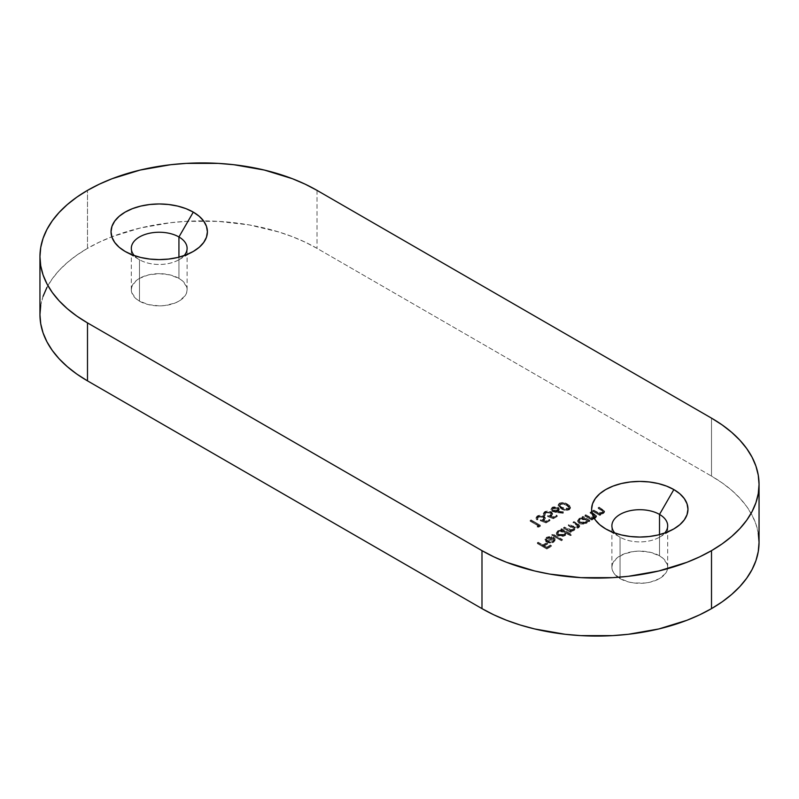 <?xml version="1.0" encoding="UTF-8"?>
<svg xmlns="http://www.w3.org/2000/svg" width="799" height="799" viewBox="0 0 799 799"><rect width="100%" height="100%" fill="white"/><g stroke="black" fill="none" stroke-linecap="round" stroke-linejoin="round"><path stroke-width="0.6" stroke-dasharray="4 3" d="M134.302 255.6A27.895 16.11 0 0 0 139.485 259.735L125.143 251.455L139.485 259.735A27.895 16.11 180 0 1 134.302 255.6M614.87 533.053A27.895 16.11 0 0 0 620.064 537.188L605.712 528.908L620.064 537.188A27.895 16.11 180 0 1 614.87 533.053M659.515 555.824A27.895 16.11 0 0 0 629.113 552.339A27.895 16.11 0 0 0 611.894 567.22A27.895 16.11 0 0 0 620.064 578.606L620.064 537.188L620.064 578.606L614.012 573.382L612.424 570.356L611.894 567.22L612.424 564.074L616.588 558.271L624.289 553.827L634.346 551.42L639.789 551.11L650.466 552.339L659.515 555.824L662.98 558.271L667.145 564.074L667.684 567.22L667.145 570.356L665.557 573.382L659.515 578.606L650.466 582.091L645.232 583.01L634.346 583.01L629.113 582.091L620.064 578.606A27.895 16.11 0 0 0 650.466 582.091A27.895 16.11 0 0 0 667.684 567.22A27.895 16.11 0 0 0 659.515 555.824L659.515 534.621L659.515 555.824M178.936 278.372A27.895 16.11 0 0 0 148.534 274.886A27.895 16.11 0 0 0 131.316 289.757A27.895 16.11 0 0 0 139.485 301.153L139.485 259.735L139.485 301.153L136.02 298.706L131.855 292.903L131.316 289.757L131.855 286.621L136.02 280.809L139.485 278.372L148.534 274.886L159.211 273.658L169.887 274.886L178.936 278.372L182.412 280.809L186.576 286.621L187.106 289.757L186.576 292.903L184.988 295.92L178.936 301.153L174.711 303.151L164.654 305.558L159.211 305.867L148.534 304.639L139.485 301.153A27.895 16.11 0 0 0 169.887 304.639A27.895 16.11 0 0 0 187.106 289.757A27.895 16.11 0 0 0 178.936 278.372L178.936 257.168L178.936 278.372M758.271 533.183L755.934 524.084L752.059 515.165L746.695 506.506L739.884 498.196L731.694 490.306L722.206 482.926L711.51 476.114L317.013 248.349L305.208 242.177L292.424 236.694L278.761 231.97L249.368 224.938L218.157 221.353L186.347 221.353L170.587 222.701L140.145 228.035L112.08 236.694L99.286 242.177L87.49 248.349L76.794 255.161L67.306 262.551L59.116 270.432L52.305 278.751L46.941 287.41M43.066 296.329L40.729 305.418M559.31 504.029L562.546 503.35L565.792 504.119L569.757 506.626L570.396 508.603L567.24 510.411L562.886 509.642L558.691 506.906L558.151 505.597L559.31 503.2L558.151 504.808L561.128 507.914L561.128 508.743L558.151 505.637L559.31 504.029C562.356 502.99 565.103 503.32 567.57 505.018L570.476 508.144L569.288 509.792C566.261 510.811 563.535 510.451 561.128 508.743L561.128 507.914C563.535 509.632 566.261 509.982 569.288 508.963L570.476 507.315L567.57 504.189L567.57 505.018L567.57 504.189C565.103 502.491 562.356 502.162 559.31 503.2L559.31 504.029M553.347 518.711L547.625 516.534L551.18 514.716L551.09 513.667L549.882 512.828L546.097 512.828L544.678 514.137L545.198 515.275L544.339 515.764L543.6 514.995L543.68 513.268L545.377 512.159L550.611 512.269L552.598 514.316L551.879 515.705L550.032 516.623L553.038 517.772L556.264 515.904L557.233 516.464L553.347 518.711L553.347 517.882L557.233 515.635L557.233 516.464L553.347 518.711L547.625 516.534L550.201 515.615L551.29 514.246L550.401 513.078L545.587 513.078L544.648 514.346L545.198 515.275L544.339 515.764L543.36 514.176L544.558 512.549L551.21 512.568L552.598 514.386L550.032 516.623L553.038 517.772L556.264 515.904L557.233 516.464L557.233 515.635L556.264 515.075L556.264 515.904L556.264 515.075L553.038 516.943L553.038 517.772L553.038 516.943L550.032 515.794L550.032 516.623L550.032 515.794L551.33 515.255L551.33 516.084L552.598 513.557L551.21 511.74L551.21 512.568L551.21 511.74L544.558 511.72L543.36 513.348L544.339 515.764L545.198 514.446L545.198 515.275L544.648 513.517L545.587 512.249L545.587 513.078L545.587 512.249L550.401 512.249L550.401 513.078L550.401 512.249L551.29 513.417L550.201 515.615L550.201 514.786L547.625 515.705L547.625 516.534L547.625 515.705L553.347 517.882L553.347 518.711M547.295 538.636L546.226 540.104L547.315 541.572L553.517 537.987L555.205 540.474L552.898 542.621L548.054 542.751L545.997 541.722L545.068 540.124L546.546 538.087L551.66 537.337L551.31 538.007L547.295 538.636L547.295 537.807L551.31 537.178L551.31 538.007L547.295 538.636L546.226 540.084L547.315 541.572L553.517 537.987L555.225 540.244L555.175 538.985L553.747 542.211L549.742 543.03L546.626 542.161L545.058 539.974L546.546 538.087L551.66 537.337L551.31 538.007L551.66 536.509L551.66 537.337L551.66 536.509L546.546 537.258L546.546 538.087L546.546 537.258L545.058 539.145L546.626 542.161L546.626 541.332L549.742 542.201L549.742 543.03L549.742 542.201L553.747 541.392L553.747 542.211L555.175 538.985L553.517 537.158L553.517 537.987L553.517 537.158L547.315 540.743L547.315 541.572L546.226 539.255L547.295 537.807L547.295 538.636M570.556 535.6L566.411 533.213L565.802 535.15L563.425 536.329L559.51 536.359L557.213 535.27L556.444 534.211L556.743 532.504L558.751 531.125L562.017 530.676L560.818 529.987L561.677 529.497L571.405 535.11L570.556 535.6L571.405 534.281L570.556 535.6L566.491 533.752L566.411 532.384L565.073 535.68L557.862 535.72L556.364 533.642L557.862 531.545L562.017 530.676L560.818 529.987L561.677 529.497L571.405 535.11L571.405 534.281L561.677 528.668L560.818 529.987L560.818 529.158L562.017 529.847L562.017 530.676L562.017 529.847L557.862 530.716L556.364 532.813L557.862 535.72L557.862 534.891L565.073 534.851L565.073 535.68L566.411 532.384L570.556 534.771L570.556 535.6M537.168 526.931L538.626 526.092L530.107 521.168L530.955 520.678L540.444 526.161L538.696 527.17L537.168 526.931L537.168 526.102L538.696 526.341L538.696 527.17L537.168 526.931L538.626 526.092L530.107 521.168L530.955 520.678L540.444 526.161L538.696 527.17L538.696 526.341L540.444 525.333L540.444 526.161L540.444 525.333L530.955 519.849L530.955 520.678L530.955 519.849L530.107 520.349L530.107 521.168L530.107 520.349L538.626 525.263L538.626 526.092L538.626 525.263L537.168 526.102L537.168 526.931M594.875 515.085L590.141 512.229L590.99 511.74L596.463 515.445L595.455 517.313L591.44 518.042L592.698 518.761L591.839 519.25L584.908 515.245L585.757 514.756L585.757 515.585L585.757 514.756L588.264 516.204L588.264 517.033L588.264 516.204L590.261 517.203L590.261 518.032L590.261 517.203L594.456 516.903L594.456 517.732L595.285 516.034L594.875 515.085L594.456 516.903L590.261 517.203L585.757 514.756L584.908 515.245L584.908 516.074L585.757 515.585L590.261 518.032L592.449 518.281L594.746 517.542L595.235 516.364L590.141 513.058L590.99 512.568L595.694 515.375L596.294 517.422L594.596 518.531L591.44 518.871L592.698 519.59L591.839 520.079L584.908 516.074L584.908 515.245L591.839 519.25L591.839 520.079L584.908 516.074L585.757 515.585L590.261 518.032L594.456 517.732L594.875 515.914L590.141 513.058L590.99 512.568L596.543 516.673L595.455 518.132L591.44 518.871L592.698 519.59L591.839 520.079L592.698 518.761L592.698 519.59L592.698 518.761L591.44 518.042L591.44 518.871L591.44 518.042L595.455 517.313L595.455 518.132L596.543 515.844L590.99 511.74L590.141 513.058L590.141 512.229L593.397 514.117L593.397 514.936L593.397 514.117L594.875 515.085L594.875 515.914M594.596 518.531L593.607 518.791M589.043 521.697L587.764 520.958L587.095 522.876L584.718 524.034L580.803 524.064L578.506 522.985L577.737 521.917L578.027 520.209L580.034 518.841L583.31 518.381L582.111 517.692L582.96 517.203L589.892 521.208L589.043 521.697L589.892 520.379L589.043 521.697L587.834 521.457L587.764 520.129L586.356 523.385L579.145 523.425L577.647 521.357L579.155 519.26L583.31 518.381L582.111 517.692L582.96 517.203L589.892 521.208L589.892 520.379L582.96 516.374L582.111 517.692L582.111 516.863L583.31 517.552L583.31 518.381L583.31 517.552L579.155 518.431L577.647 520.529L579.145 523.425L579.145 522.596L586.356 522.556L586.356 523.385L587.764 520.129L589.043 520.868L589.043 521.697M602.905 510.441L598.171 507.595L599.02 507.105L604.493 510.811L603.485 512.668L599.47 513.407L600.718 514.127L599.869 514.616L592.938 510.611L593.787 510.122L593.787 510.951L593.787 510.122L596.294 511.57L596.294 512.399L596.294 511.57L598.291 512.568L598.291 513.397L598.291 512.568L602.486 512.269L602.486 513.098L603.315 511.4L602.905 510.441L602.486 512.269L598.291 512.568L593.787 510.122L592.938 510.611L592.938 511.44L593.787 510.951L598.291 513.397L600.478 513.647L602.776 512.908L603.265 511.73L598.171 508.424L599.02 507.934L603.724 510.731L604.324 512.778L602.626 513.897L599.47 514.236L600.718 514.956L599.869 515.445L592.938 511.44L592.938 510.611L599.869 514.616L599.869 515.445L592.938 511.44L593.787 510.951L598.291 513.397L602.486 513.098L602.905 511.27L598.171 508.424L599.02 507.934L604.573 512.039L603.485 513.497L599.47 514.236L600.718 514.956L599.869 515.445L600.718 514.127L600.718 514.956L600.718 514.127L599.47 513.407L599.47 514.236L599.47 513.407L603.485 512.668L603.485 513.497L604.573 511.21L599.02 507.105L598.171 508.424L598.171 507.595L601.427 509.472L601.427 510.301L601.427 509.472L602.905 510.441L602.905 511.27M563.615 528.369L564.474 527.879L569.967 530.596L572.913 530.166L573.342 528.648L568.359 525.632L569.218 525.133L574.571 527.839L577.667 527.42L578.196 525.992L573.103 522.886L573.962 522.396L578.796 525.273L579.635 526.631L577.757 528.209L574.451 528.329L574.541 530.077L572.623 531.085L570.196 531.185L571.405 531.884L570.556 532.374L563.615 528.369L563.615 527.54L570.556 531.545L570.556 532.374L563.615 528.369L564.474 527.879L567.39 529.557L572.913 530.166L573.622 529.228L568.359 525.632L569.218 525.133L571.914 526.691L577.667 527.42L578.396 526.481L573.103 522.886L573.962 522.396L579.635 526.541L578.666 527.829L574.451 528.329L574.9 529.268L573.922 530.566L570.196 531.185L571.405 531.884L570.556 532.374L571.405 531.055L571.405 531.884L571.405 531.055L570.196 530.356L570.196 531.185L570.196 530.356L572.134 530.366L572.134 531.195L572.134 530.366L573.922 529.737L573.922 530.566L574.9 528.439L574.451 527.5L574.451 528.329L574.451 527.5L578.666 527L578.666 527.829L579.635 525.712L573.962 521.567L573.103 522.886L573.103 522.067L578.396 525.652L577.667 527.42L577.667 526.591L571.914 525.862L571.914 526.691L571.914 525.862L569.218 524.314L568.359 525.632L568.359 524.803L573.622 528.409L572.913 530.166L572.913 529.337L567.39 528.728L567.39 529.557L567.39 528.728L564.474 527.05L563.615 528.369M551.819 535.18L552.668 534.691L562.406 540.304L561.547 540.803L551.819 535.18L551.819 534.351L561.547 539.974L561.547 540.803L551.819 535.18L552.668 534.691L562.406 540.304L561.547 540.803L562.406 539.485L562.406 540.304L562.406 539.485L552.668 533.862L551.819 535.18M546.047 522.926L540.324 520.748L543.879 518.931L543.789 517.882L542.591 517.043L538.796 517.043L537.377 518.351L537.897 519.49L537.038 519.979L536.299 519.21L536.389 517.482L538.077 516.374L543.31 516.484L545.298 518.531L544.578 519.919L542.731 520.838L545.737 521.987L548.963 520.119L549.942 520.678L546.047 522.926L546.047 522.097L549.942 519.849L549.942 520.678L546.047 522.926L540.324 520.748L542.901 519.829L543.989 518.461L543.1 517.293L538.286 517.293L537.347 518.561L537.897 519.49L537.038 519.979L536.059 518.391L537.258 516.763L543.909 516.783L545.298 518.601L542.731 520.838L545.737 521.987L548.963 520.119L549.942 520.678L549.942 519.849L548.963 519.29L548.963 520.119L548.963 519.29L545.737 521.158L545.737 521.987L545.737 521.158L542.731 520.009L542.731 520.838L542.731 520.009L544.029 519.47L544.029 520.299L545.298 517.772L543.909 515.954L543.909 516.783L543.909 515.954L537.258 515.934L536.059 517.562L537.038 519.979L537.897 518.661L537.897 519.49L537.347 517.732L538.286 516.464L538.286 517.293L538.286 516.464L543.1 516.464L543.1 517.293L543.1 516.464L543.989 517.632L542.901 519.829L542.901 519L540.324 519.919L540.324 520.748L540.324 519.919L546.047 522.097L546.047 522.926M556.034 512.439L552.219 511.46L550.99 509.802L552.199 508.134L555.135 507.395L558.96 508.843L558.95 510.611L556.993 511.859L563.335 512.628L563.195 513.308L556.034 512.439L556.034 511.61L563.195 512.479L563.195 513.308L552.219 511.46L550.99 509.782L552.199 508.134L558.072 508.104L559.26 509.712L556.993 511.859L563.335 512.628L563.195 513.308L563.335 511.799L563.335 512.628L563.335 511.799L556.993 511.04L556.993 511.859L556.993 511.04L558.072 510.521L558.072 511.35L559.26 508.883L558.072 507.275L558.072 508.104L558.072 507.275L552.199 507.305L550.99 508.953L552.219 511.46L552.219 510.631L556.034 511.61L556.034 512.439M537.337 543.54L538.196 543.05L542.821 545.717L546.586 543.54L547.565 544.099L543.789 546.276L546.706 547.964L550.481 545.787L551.45 546.346L546.826 549.013L537.337 543.54L537.337 542.711L546.826 548.194L546.826 549.013L537.337 543.54L538.196 543.05L542.821 545.717L546.586 543.54L547.565 544.099L543.789 546.276L546.706 547.964L550.481 545.787L551.45 546.346L546.826 549.013L546.826 548.194L551.45 545.517L551.45 546.346L550.481 544.958L550.481 545.787L550.481 544.958L546.706 547.135L546.706 547.964L546.706 547.135L543.789 545.447L543.789 546.276L543.789 545.447L547.565 543.27L547.565 544.099L546.586 542.711L546.586 543.54L546.586 542.711L542.821 544.888L542.821 545.717L542.821 544.888L538.196 542.221L537.337 543.54M759.05 542.371A162.297 93.703 0 0 0 711.51 476.114L711.51 418.137L711.51 476.114L317.013 248.349A162.297 93.703 0 0 0 111.82 236.794A162.297 93.703 0 0 0 87.49 248.349L87.49 190.372L87.49 248.349A162.297 93.703 0 0 0 39.95 314.606M317.013 190.372L317.013 248.349L317.013 190.372M184.13 255.6A27.895 16.11 180 0 1 139.485 259.735A27.895 16.11 0 0 0 178.936 259.735A27.895 16.11 0 0 0 184.13 255.6M664.698 533.053A27.895 16.11 180 0 1 620.064 537.188A27.895 16.11 0 0 0 659.515 537.188A27.895 16.11 0 0 0 664.698 533.053M587.764 520.958L587.764 520.129L587.605 521.447L585.987 522.756L582.761 523.435L579.145 522.596L577.647 520.519L579.575 518.211L583.31 517.552L582.111 516.863L582.96 516.374L589.892 520.379L589.043 520.868L587.764 520.129M585.557 518.861L581.302 518.401L579.545 519.24L578.945 520.938L581.472 522.626L584.928 522.346L586.636 520.908L585.557 518.861L586.716 520.419L585.517 522.886L586.716 521.248L585.557 518.861L585.557 519.69L580.034 519.73L580.034 518.901L585.557 518.861M580.034 519.73L578.875 521.338L579.994 522.936L578.875 520.509L580.034 518.901L578.875 521.328L579.994 522.936L585.517 522.886L585.517 522.057L579.994 522.107L580.673 523.245L584.259 523.385L586.636 521.737L586.436 520.419L584.299 519.19L580.034 519.73M594.456 516.903L593.647 517.253M594.596 517.702L593.607 517.962M538.696 526.341L540.444 525.333L530.955 519.849L530.107 520.349L538.626 525.263L537.168 526.102L538.696 526.341M570.556 531.545L563.615 527.54L564.474 527.05L569.967 529.767L572.913 529.337L573.342 527.819L568.359 524.803L569.218 524.314L574.571 527.01L577.667 526.591L578.196 525.163L573.103 522.067L573.962 521.567L579.245 524.833L579.115 526.691L574.451 527.5L574.541 529.248L572.623 530.256L570.196 530.356L571.405 531.055L570.556 531.545M566.411 533.213L566.411 532.384L566.281 533.712L564.703 535.04L561.477 535.73L557.862 534.891L556.364 532.803L557.862 530.716L562.017 529.847L560.818 529.158L561.677 528.668L571.405 534.281L570.556 534.771L566.411 532.384M564.274 531.145L561.507 530.486L559.34 530.906L557.892 531.924L557.652 533.233L559.39 534.711L562.975 534.851L565.342 533.193L564.274 531.145L565.432 532.713L564.234 535.18L565.432 533.542L564.274 531.145L564.274 531.974L558.751 532.024L558.751 531.195L564.274 531.145M558.751 532.024L557.582 533.622L558.701 535.22L557.582 532.803L558.751 531.195L557.582 533.622L558.701 535.22L564.234 535.18L564.234 534.351L558.701 534.391L559.39 535.54L562.975 535.68L565.342 534.022L565.143 532.713L563.005 531.475L558.751 532.024M561.547 539.974L562.406 539.485L552.668 533.862L551.819 534.351L561.547 539.974M555.175 539.814L554.975 538.476L553.517 537.158L547.085 540.593L546.296 539.685L546.496 538.476L548.284 537.377L551.31 537.178L551.66 536.509L550.301 536.369L546.546 537.258L545.068 539.295L546.955 541.502L550.841 542.221L554.126 541.143L555.175 538.985M553.517 538.146L554.097 539.565L553.357 540.593L550.841 541.502L548.254 541.183L553.517 538.146L553.517 538.975L548.254 542.012L548.254 541.183L553.517 538.146L554.136 539.285L552.938 540.873L548.254 541.183L548.254 542.012L550.501 542.351L550.501 541.522L550.501 542.351L552.938 541.702L554.136 540.114L553.517 538.146M549.942 519.849L546.047 522.097L540.324 519.919L543.879 518.102L543.789 517.053L542.591 516.214L538.286 516.464L537.377 517.522L537.897 518.661L537.038 519.15L536.059 517.512L538.077 515.545L541.642 515.185L544.209 516.134L545.298 517.702L544.578 519.09L542.731 520.009L545.737 521.158L548.963 519.29L549.942 519.849M557.233 515.635L553.347 517.882L547.625 515.705L550.95 514.216L551.26 513.178L550.151 512.119L545.827 512.119L544.678 513.308L545.198 514.446L544.339 514.936L543.36 513.298L545.377 511.33L548.943 510.97L551.5 511.919L552.598 513.487L551.879 514.876L550.032 515.794L553.038 516.943L556.264 515.075L557.233 515.635M563.195 512.479L553.517 511.16L551.71 510.281L550.99 508.973L552.828 507.005L556.733 506.746L558.581 507.615L559.26 508.893L556.993 511.04L563.335 511.799L563.195 512.479M557.173 507.735L553.637 507.635L552.369 509.442L553.937 510.471L556.504 510.271L557.872 508.923L557.173 507.735L557.892 508.753L556.923 510.891L557.892 509.582L557.173 507.735L557.173 508.563L553.218 508.673L553.218 507.844L557.173 507.735M553.218 508.673L552.309 509.932L553.038 510.951L552.309 509.103L553.218 507.844L552.319 509.792L553.038 510.951L556.923 510.891L556.923 510.062L553.038 510.122L553.038 510.951L553.937 511.3L556.504 511.09L557.872 509.752L556.254 508.224L553.218 508.673M561.128 507.914L558.691 506.077L558.301 504.189L559.759 502.98L562.546 502.521L568.389 504.688L570.017 506.107L570.396 507.774L568.848 509.183L566.311 509.622L561.128 507.914M568.349 508.384L569.058 507.645L568.858 506.396L565.442 504.029L561.797 503.3L559.53 504.688L560.279 506.266L563.714 508.294L568.349 508.384L561.977 507.425L561.977 508.244L568.349 509.213L569.158 508.044L566.721 504.678L569.158 507.215L568.349 508.384M566.721 505.507L563.984 504.339L563.984 503.51L566.721 504.678L566.721 505.507L563.984 504.339L560.319 504.578L560.319 503.75L563.984 503.51L563.984 504.339L560.998 504.289L559.5 505.777L561.977 508.244L559.5 504.948L560.319 503.75L559.5 505.787L560.279 507.095L563.714 509.123L566.711 509.662L568.588 509.053L569.138 507.844L566.721 505.507M546.826 548.194L551.45 545.517L550.481 544.958L546.706 547.135L543.789 545.447L547.565 543.27L546.586 542.711L542.821 544.888L538.196 542.221L537.337 542.711L546.826 548.194M548.254 542.012L552.419 541.962L553.947 540.753L554.037 539.655L553.517 538.975L548.254 542.012M139.485 259.735L125.143 251.455M620.064 537.188L605.712 528.908M611.894 567.22L611.894 525.802M131.316 289.757L131.316 248.349M187.106 289.757L187.106 248.349M667.684 567.22L667.684 525.802M659.515 537.188L673.857 528.908M178.936 259.735L193.288 251.455M577.647 521.357L577.647 520.529M586.716 521.248L586.716 520.419M578.875 521.338L578.875 520.509M596.543 516.673L596.543 515.844M604.573 512.039L604.573 511.21M574.9 529.268L574.9 528.439M579.635 526.541L579.635 525.712M578.396 526.481L578.396 525.652M573.622 529.228L573.622 528.409M556.364 533.642L556.364 532.813M565.432 533.542L565.432 532.713M557.582 533.622L557.582 532.803M545.058 539.974L545.058 539.145M546.226 540.084L546.226 539.255M554.136 540.114L554.136 539.285M545.298 518.601L545.298 517.772M536.059 518.391L536.059 517.562M537.347 518.561L537.347 517.732M543.989 518.461L543.989 517.632M552.598 514.386L552.598 513.557M543.36 514.176L543.36 513.348M544.648 514.346L544.648 513.517M551.29 514.246L551.29 513.417M559.26 509.712L559.26 508.883M550.99 509.782L550.99 508.953M557.892 509.582L557.892 508.753M552.309 509.932L552.309 509.103M558.151 505.637L558.151 504.808M570.476 508.144L570.476 507.315M569.158 508.044L569.158 507.215M559.5 505.777L559.5 504.948"/><path stroke-width="1.2" d="M178.936 236.963A27.895 16.11 0 0 0 142.871 235.296A27.895 16.11 0 0 0 134.302 255.6A27.895 16.11 180 0 1 131.316 248.349A27.895 16.11 180 0 1 148.534 233.468A27.895 16.11 180 0 1 178.936 236.963L178.936 257.168L178.936 236.963A27.895 16.11 180 0 1 187.106 248.349A27.895 16.11 180 0 1 184.13 255.6A27.895 16.11 0 0 0 178.936 236.963L193.288 212.115L178.936 236.963M125.143 251.455L125.143 251.455A48.18 27.815 180 0 1 125.143 212.115A48.18 27.815 180 0 1 193.288 212.115L199.281 216.329L203.725 221.133L206.472 226.357L207.4 231.78L206.472 237.213L203.725 242.427L199.281 247.241L193.288 251.455L185.987 254.911L177.648 257.488L168.609 259.066L159.211 259.605L149.812 259.066L140.774 257.488L132.444 254.911L125.143 251.455L119.151 247.241L114.696 242.427L111.96 237.213L111.031 231.78L111.96 226.357L114.696 221.133L119.151 216.329L125.143 212.115L132.444 208.649L140.774 206.082L149.812 204.504L159.211 203.965L168.609 204.504L177.648 206.082L185.987 208.649L193.288 212.115A48.18 27.815 180 0 1 193.288 251.455A48.18 27.815 180 0 1 125.143 251.455M659.515 514.416A27.895 16.11 0 0 0 623.44 512.758A27.895 16.11 0 0 0 614.87 533.053A27.895 16.11 180 0 1 611.894 525.802A27.895 16.11 180 0 1 629.113 510.921A27.895 16.11 180 0 1 659.515 514.416L659.515 534.621L659.515 514.416A27.895 16.11 180 0 1 667.684 525.802A27.895 16.11 180 0 1 664.698 533.053A27.895 16.11 0 0 0 659.515 514.416L673.857 489.567L659.515 514.416M605.712 528.908L605.712 528.908A48.18 27.815 180 0 1 605.712 489.567A48.18 27.815 180 0 1 673.857 489.567L679.849 493.782L684.304 498.596L687.04 503.809L687.969 509.243L687.04 514.666L684.304 519.889L679.849 524.693L673.857 528.908L666.556 532.374L658.226 534.94L649.188 536.519L639.789 537.058L630.391 536.519L621.352 534.94L613.013 532.374L605.712 528.908L599.719 524.693L595.275 519.889L592.528 514.666L591.6 509.243L592.528 503.809L595.275 498.596L599.719 493.782L605.712 489.567L613.013 486.112L621.352 483.535L630.391 481.957L639.789 481.417L649.188 481.957L658.226 483.535L666.556 486.112L673.857 489.567A48.18 27.815 180 0 1 673.857 528.908A48.18 27.815 180 0 1 605.712 528.908M40.729 305.418L39.95 314.606L40.729 323.795L43.066 332.883L46.941 341.812L52.305 350.461L59.116 358.781L67.306 366.661L76.794 374.052L87.49 380.863L481.987 608.628L493.792 614.801L506.576 620.284L520.239 625.008L534.641 628.943L565.083 634.276L580.843 635.624L612.653 635.624L628.414 634.276L658.855 628.943L686.92 620.284L699.714 614.801L711.51 608.628L722.206 601.817L731.694 594.426L739.884 586.536L746.695 578.226L752.059 569.567L755.934 560.648L758.271 551.55L759.05 542.371L758.271 533.183M46.941 287.41L43.066 296.329M594.596 518.531L593.607 518.791M481.987 550.651L481.987 608.628L87.49 380.863L87.49 322.886L481.987 550.651L493.792 556.823L506.576 562.306L534.641 570.965L549.632 574.062L580.843 577.647L612.653 577.647L628.414 576.299L658.855 570.965L686.92 562.306L699.714 556.823L711.51 550.651L722.206 543.839L731.694 536.449L739.884 528.568L746.695 520.249L752.059 511.59L755.934 502.671L758.271 493.582L759.05 484.394L758.271 475.205L755.934 466.117L752.059 457.188L746.695 448.539L739.884 440.219L731.694 432.339L722.206 424.948L711.51 418.137L317.013 190.372L305.208 184.199L292.424 178.716L264.359 170.057L233.917 164.724L218.157 163.376L186.347 163.376L170.587 164.724L140.145 170.057L112.08 178.716L99.286 184.199L87.49 190.372L76.794 197.183L67.306 204.574L59.116 212.464L52.305 220.774L46.941 229.433L43.066 238.352L40.729 247.45L39.95 256.629L40.729 265.817L43.066 274.916L46.941 283.835L52.305 292.494L59.116 300.804L67.306 308.694L76.794 316.074L87.49 322.886L481.987 550.651L481.987 608.628A162.297 93.703 0 0 0 711.51 608.628L711.51 550.651A162.297 93.703 180 0 1 481.987 550.651M759.05 484.394A162.297 93.703 180 0 1 711.51 550.651L711.51 608.628A162.297 93.703 0 0 0 759.05 542.371L759.05 484.394A162.297 93.703 180 0 0 711.51 418.137L317.013 190.372A162.297 93.703 180 0 0 87.49 190.372A162.297 93.703 180 0 0 39.95 256.629A162.297 93.703 180 0 0 87.49 322.886L87.49 380.863A162.297 93.703 0 0 1 39.95 314.606L39.95 256.629M594.596 517.702L593.607 517.962"/></g></svg>
